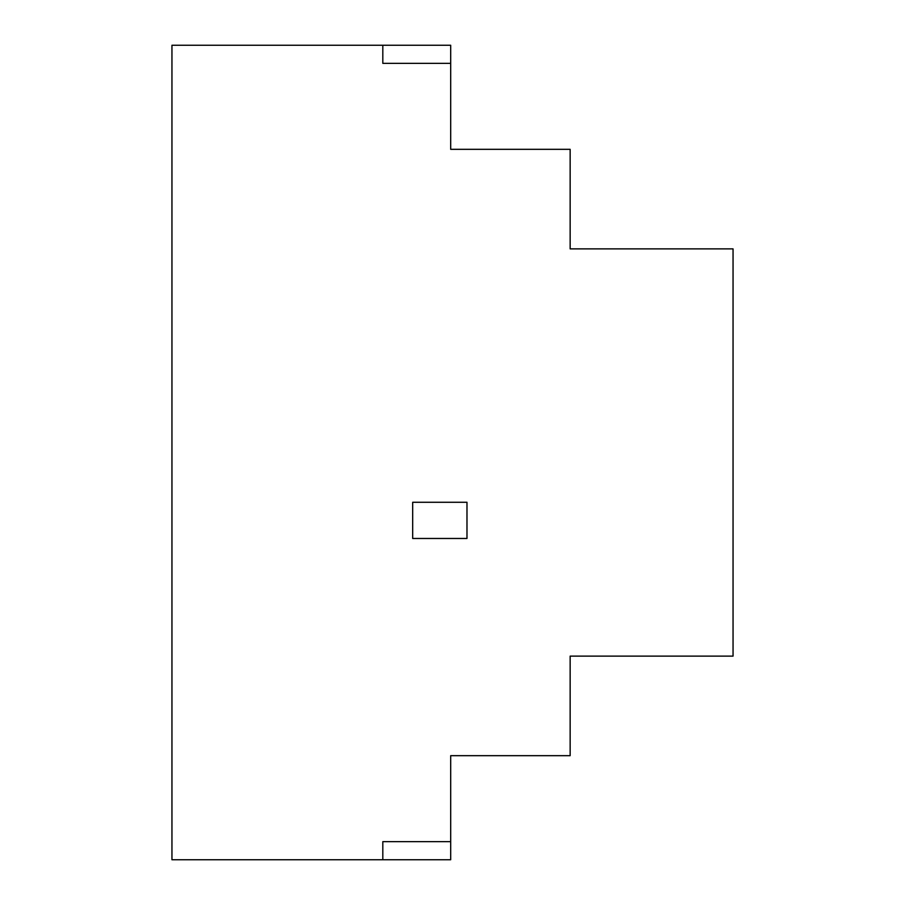 <?xml version="1.0" encoding="UTF-8"?>
<svg xmlns="http://www.w3.org/2000/svg" width="905" height="905" viewBox="0 0 905 905"><rect width="100%" height="100%" fill="white"/><g stroke="black" fill="none" stroke-linecap="round" stroke-linejoin="round"><path stroke-width="1.36" d="M466.98 538.475L412.68 538.475L412.68 502.275L466.98 502.275L466.98 538.475M382.815 45.25L382.815 63.35L450.69 63.35L450.69 45.25L171.95 45.25L171.95 859.75L382.815 859.75L382.815 841.65L450.69 841.65L450.69 755.675L570.15 755.675L570.15 656.125L733.05 656.125L733.05 248.875L570.15 248.875L570.15 149.325L450.69 149.325L450.69 63.35M450.69 841.65L450.69 859.75L382.815 859.75"/></g></svg>
